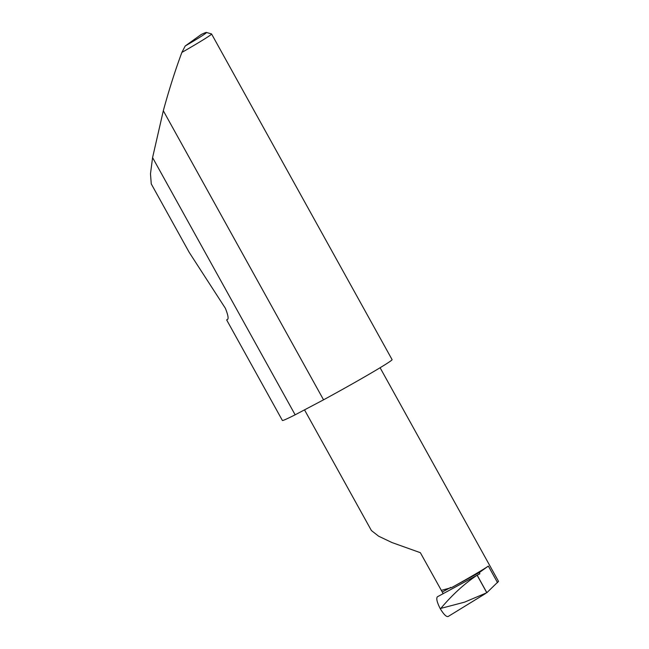 <?xml version="1.0" encoding="UTF-8"?>
<svg xmlns="http://www.w3.org/2000/svg" width="649" height="649" viewBox="0 0 649 649"><rect width="100%" height="100%" fill="white"/><g stroke="black" fill="none" stroke-linecap="round" stroke-linejoin="round"><path stroke-width="0.97" d="M304.511 409.86L371.415 530.549L378.635 536.204L391.947 542.54L420.349 552.688L443.17 593.657M226.972 319.641L226.671 319.957L282.388 420.463A62.726 1.971 151 0 0 295.149 414.808L323.543 399.825L163.313 110.752L152.58 157.61L150.487 173.835L151.266 183.918L189.232 252.412L225.381 308.307C228.343 315.755 228.87 319.535 226.972 319.641M152.58 157.61L295.149 414.808M181.874 52.431L185.192 46.006A58.962 1.85 -29 0 0 206.398 32.45L211.509 33.91A62.726 1.971 151 0 1 211.566 33.951A62.726 1.971 151 0 1 181.874 52.431C175.376 69.889 169.243 89.108 163.491 110.087L163.313 110.752M211.566 33.951L392.101 359.651A62.726 1.971 151 0 1 323.965 399.589A62.726 1.971 151 0 1 323.543 399.825M380.095 367.74L498.513 581.358L486.807 592.74L477.112 575.241L437.385 596.796L476.796 575.42M485.355 593.665L448.24 616.445C446.455 617.142 443.77 614.514 440.184 608.567L464.522 602.167L486.807 592.74M479.465 572.45L488.348 566.074A43.264 1.363 -29 0 1 451.672 587.556L479.465 572.45L479.83 573.797L477.112 575.241M477.177 575.209L486.872 592.691M476.885 575.363C464.286 583.84 452.369 594.719 441.142 608.016M440.184 608.567C436.996 602.272 436.063 598.346 437.385 596.788M451.672 587.556L441.247 590.395M185.192 46.006L201.239 34.478A58.962 1.85 -29 0 1 206.398 32.45M450.771 587.402L442.44 591.937M488.348 566.074L497.556 582.68"/></g></svg>
